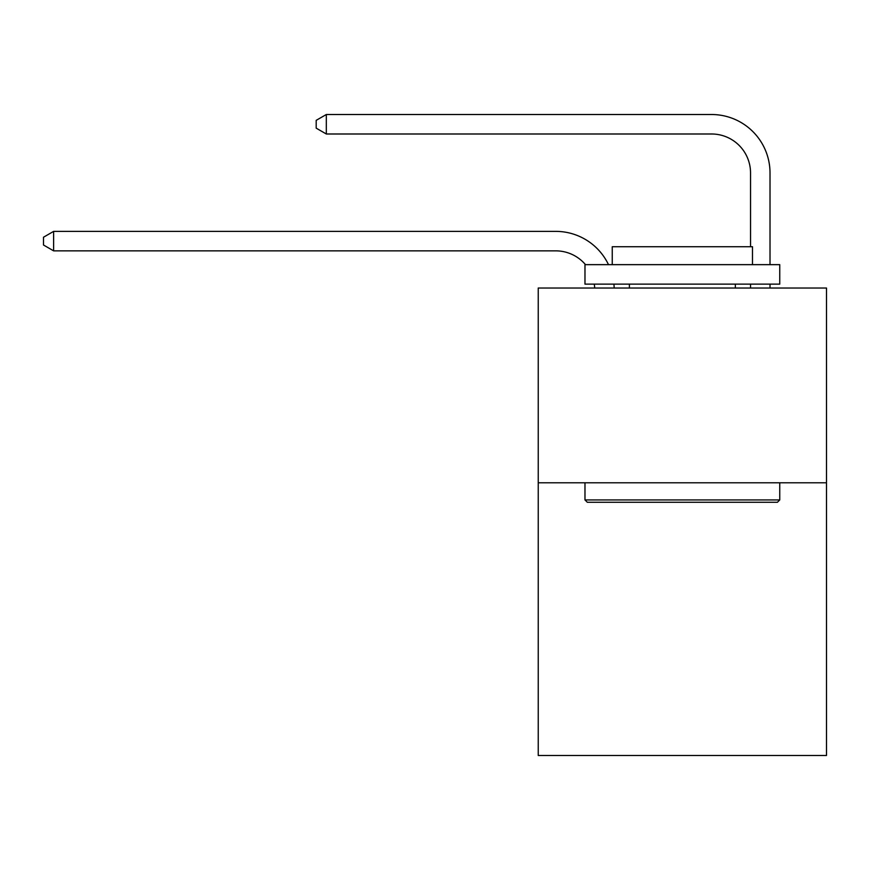 <?xml version="1.0" encoding="UTF-8"?>
<svg xmlns="http://www.w3.org/2000/svg" width="870" height="870" viewBox="0 0 870 870"><rect width="100%" height="100%" fill="white"/><g stroke="black" fill="none" stroke-linecap="round" stroke-linejoin="round"><path stroke-width="1.3" d="M826.5 482.796L826.5 755.486L538.236 755.486L538.236 288.024L826.5 288.024L826.5 482.796L538.236 482.796M594.678 288.024A38.954 38.954 0 0 0 594.297 284.131A38.954 38.954 0 0 1 594.678 288.024A38.954 38.954 0 0 0 594.297 284.131A38.954 38.954 0 0 1 594.678 288.024A38.954 38.954 0 0 0 594.297 284.131A38.954 38.954 0 0 1 594.678 288.024A38.954 38.954 0 0 0 594.297 284.131A38.954 38.954 0 0 1 594.678 288.024A38.954 38.954 0 0 0 594.297 284.131A38.954 38.954 0 0 1 594.678 288.024A38.954 38.954 0 0 0 594.297 284.131A38.954 38.954 0 0 1 594.678 288.024A38.954 38.954 0 0 0 594.297 284.131A38.954 38.954 0 0 1 594.678 288.024A38.954 38.954 0 0 0 594.297 284.131A38.954 38.954 0 0 1 594.678 288.024A38.954 38.954 0 0 0 594.297 284.131A38.954 38.954 0 0 1 594.678 288.024A38.954 38.954 0 0 0 594.297 284.131A38.954 38.954 0 0 1 594.678 288.024A38.954 38.954 0 0 0 594.297 284.131A38.954 38.954 0 0 1 594.678 288.024A38.954 38.954 0 0 0 594.297 284.131A38.954 38.954 0 0 1 594.678 288.024A38.954 38.954 0 0 0 594.297 284.131A38.954 38.954 0 0 1 594.678 288.024A38.954 38.954 0 0 0 594.297 284.131A38.954 38.954 0 0 1 594.678 288.024A38.954 38.954 0 0 0 594.297 284.131A38.954 38.954 0 0 1 594.678 288.024A38.954 38.954 0 0 0 594.297 284.131A38.954 38.954 0 0 1 594.678 288.024A38.954 38.954 0 0 0 594.297 284.131A38.954 38.954 0 0 1 594.678 288.024A38.954 38.954 0 0 0 594.297 284.131A38.954 38.954 0 0 1 594.678 288.024A38.954 38.954 0 0 0 594.297 284.131M585.499 264.654A38.954 38.954 0 0 0 555.756 250.854A38.954 38.954 0 0 1 585.499 264.654A38.954 38.954 0 0 0 555.756 250.854A38.954 38.954 0 0 1 585.499 264.654A38.954 38.954 0 0 0 555.756 250.854A38.954 38.954 0 0 1 585.499 264.654A38.954 38.954 0 0 0 555.756 250.854A38.954 38.954 0 0 1 585.499 264.654A38.954 38.954 0 0 0 555.756 250.854A38.954 38.954 0 0 1 585.499 264.654A38.954 38.954 0 0 0 555.756 250.854A38.954 38.954 0 0 1 585.499 264.654A38.954 38.954 0 0 0 555.756 250.854A38.954 38.954 0 0 1 585.499 264.654A38.954 38.954 0 0 0 555.756 250.854A38.954 38.954 0 0 1 585.499 264.654A38.954 38.954 0 0 0 555.756 250.854A38.954 38.954 0 0 1 585.499 264.654A38.954 38.954 0 0 0 555.756 250.854A38.954 38.954 0 0 1 585.499 264.654A38.954 38.954 0 0 0 555.756 250.854A38.954 38.954 0 0 1 585.499 264.654A38.954 38.954 0 0 0 555.756 250.854A38.954 38.954 0 0 1 585.499 264.654A38.954 38.954 0 0 0 555.756 250.854A38.954 38.954 0 0 1 585.499 264.654A38.954 38.954 0 0 0 555.756 250.854A38.954 38.954 0 0 1 585.499 264.654A38.954 38.954 0 0 0 555.756 250.854A38.954 38.954 0 0 1 585.499 264.654A38.954 38.954 0 0 0 555.756 250.854A38.954 38.954 0 0 1 585.499 264.654A38.954 38.954 0 0 0 555.756 250.854A38.954 38.954 0 0 1 585.499 264.654A38.954 38.954 0 0 0 555.756 250.854A38.954 38.954 0 0 1 585.499 264.654A38.954 38.954 0 0 0 555.756 250.854L53.625 250.854L43.5 245.014L43.5 237.227L53.625 231.376L555.756 231.376A58.431 58.431 0 0 1 608.5 264.654M750.538 246.732L750.538 172.945A38.954 38.954 0 0 0 711.584 133.991L326.315 133.991L316.191 128.151L316.191 120.354L326.315 114.514L711.584 114.514A58.431 58.431 0 0 1 770.015 172.945L770.015 264.654M587.315 502.273L584.977 499.935L779.748 499.935L777.421 502.273L587.315 502.273M779.748 264.654L779.748 284.131L584.977 284.131L584.977 264.654L779.748 264.654M612.252 264.654L612.252 246.732L752.485 246.732L752.485 264.654M779.748 482.796L779.748 499.935M584.977 482.796L584.977 499.935M735.346 284.131L735.346 288.024M629.391 284.131L629.391 288.024M53.625 231.376L555.756 231.376L53.625 231.376L555.756 231.376L53.625 231.376L555.756 231.376L53.625 231.376L555.756 231.376L53.625 231.376L555.756 231.376L53.625 231.376L555.756 231.376L53.625 231.376L555.756 231.376L53.625 231.376L555.756 231.376L53.625 231.376L555.756 231.376L53.625 231.376L555.756 231.376L53.625 231.376L555.756 231.376L53.625 231.376L555.756 231.376L53.625 231.376L555.756 231.376L53.625 231.376L555.756 231.376L53.625 231.376L555.756 231.376L53.625 231.376L555.756 231.376L53.625 231.376L555.756 231.376L53.625 231.376L555.756 231.376L53.625 231.376L53.625 250.854M750.538 172.945A38.954 38.954 0 0 0 711.584 133.991A38.954 38.954 0 0 1 750.538 172.945A38.954 38.954 0 0 0 711.584 133.991A38.954 38.954 0 0 1 750.538 172.945A38.954 38.954 0 0 0 711.584 133.991A38.954 38.954 0 0 1 750.538 172.945A38.954 38.954 0 0 0 711.584 133.991A38.954 38.954 0 0 1 750.538 172.945A38.954 38.954 0 0 0 711.584 133.991A38.954 38.954 0 0 1 750.538 172.945A38.954 38.954 0 0 0 711.584 133.991A38.954 38.954 0 0 1 750.538 172.945A38.954 38.954 0 0 0 711.584 133.991A38.954 38.954 0 0 1 750.538 172.945A38.954 38.954 0 0 0 711.584 133.991A38.954 38.954 0 0 1 750.538 172.945A38.954 38.954 0 0 0 711.584 133.991A38.954 38.954 0 0 1 750.538 172.945A38.954 38.954 0 0 0 711.584 133.991A38.954 38.954 0 0 1 750.538 172.945A38.954 38.954 0 0 0 711.584 133.991A38.954 38.954 0 0 1 750.538 172.945A38.954 38.954 0 0 0 711.584 133.991A38.954 38.954 0 0 1 750.538 172.945A38.954 38.954 0 0 0 711.584 133.991A38.954 38.954 0 0 1 750.538 172.945A38.954 38.954 0 0 0 711.584 133.991A38.954 38.954 0 0 1 750.538 172.945A38.954 38.954 0 0 0 711.584 133.991A38.954 38.954 0 0 1 750.538 172.945A38.954 38.954 0 0 0 711.584 133.991A38.954 38.954 0 0 1 750.538 172.945A38.954 38.954 0 0 0 711.584 133.991A38.954 38.954 0 0 1 750.538 172.945A38.954 38.954 0 0 0 711.584 133.991A38.954 38.954 0 0 1 750.538 172.945M326.315 114.514L711.584 114.514L326.315 114.514L711.584 114.514L326.315 114.514L711.584 114.514L326.315 114.514L711.584 114.514L326.315 114.514L711.584 114.514L326.315 114.514L711.584 114.514L326.315 114.514L711.584 114.514L326.315 114.514L711.584 114.514L326.315 114.514L711.584 114.514L326.315 114.514L711.584 114.514L326.315 114.514L711.584 114.514L326.315 114.514L711.584 114.514L326.315 114.514L711.584 114.514L326.315 114.514L711.584 114.514L326.315 114.514L711.584 114.514L326.315 114.514L711.584 114.514L326.315 114.514L711.584 114.514L326.315 114.514L711.584 114.514L326.315 114.514L326.315 133.991M613.915 284.131A58.431 58.431 0 0 1 614.166 288.024M770.015 284.131L770.015 288.024M750.538 288.024L750.538 284.131"/></g></svg>
